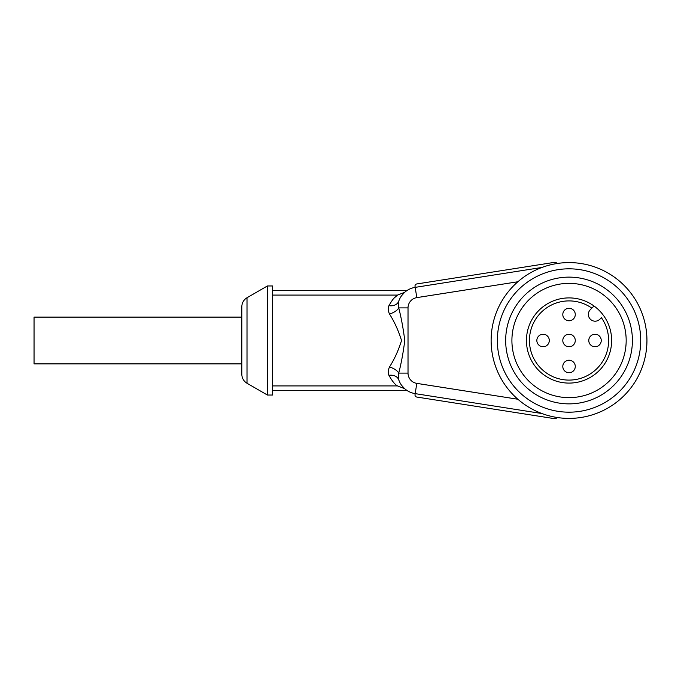 <?xml version="1.0" encoding="UTF-8"?>
<svg xmlns="http://www.w3.org/2000/svg" width="681" height="681" viewBox="0 0 681 681"><rect width="100%" height="100%" fill="white"/><g stroke="black" fill="none" stroke-linecap="round" stroke-linejoin="round"><path stroke-width="1.02" d="M34.05 317.125L34.05 363.875L241.815 363.875L241.815 317.125L34.05 317.125M541.88 267.471L415.189 287.365L415.027 286.335A2.077 2.077 171.1 0 1 416.755 283.96L554.666 262.313A2.077 2.077 171.3 0 1 556.896 263.538M389.438 367.076A10.385 5.797 -160.4 0 1 398.725 373.111C401.211 363.577 403.229 352.715 404.778 340.526C403.229 328.336 401.211 317.448 398.725 307.889A10.385 5.797 -19.6 0 1 389.438 313.924C394.401 321.721 398.436 330.583 401.535 340.526C398.436 350.451 394.401 359.304 389.438 367.076C388.119 370.106 387.949 372.856 388.928 375.308A10.385 7.721 -18.9 0 1 398.76 379.853A20.779 20.779 0 0 0 415.189 393.635L415.027 394.665A2.077 2.077 0 0 0 416.755 397.04L554.666 418.687A2.077 2.077 0 0 0 556.896 417.462M401.986 385.838L404.574 388.604A20.779 20.779 0 0 0 415.189 393.635L415.027 394.665L415.189 393.635L541.88 413.529M393.78 298.372L397.517 295.086L404.574 292.396A20.779 20.779 0 0 1 415.189 287.365L415.027 286.335L415.189 287.365A20.779 20.779 0 0 0 398.76 301.147A10.385 7.721 -161.1 0 1 388.928 305.692C387.949 308.17 388.119 310.911 389.438 313.924M404.574 388.604A20.779 20.779 0 0 1 401.713 385.472L404.574 388.604L397.517 385.914C395.116 384.765 392.256 381.232 388.928 375.308M398.76 379.853L398.725 373.111L408.021 373.111L408.021 307.889L398.725 307.889L398.76 301.147M272.604 295.086L397.517 295.086C395.116 296.235 392.256 299.776 388.928 305.692M401.637 295.631L404.574 292.396M272.604 385.914L397.517 385.914M272.604 290.634L406.829 290.634M272.604 390.366L406.829 390.366M272.604 395.04L272.604 285.96L267.412 285.96L267.412 395.04L272.604 395.04M267.412 395.04L247.007 383.258L247.007 297.742L267.412 285.96M247.007 383.258C243.67 381.181 241.942 378.185 241.815 374.261L241.815 306.739C241.942 302.815 243.67 299.819 247.007 297.742M601.246 340.5A6.231 6.231 0 0 1 591.891 345.897A6.231 6.231 0 0 1 591.891 335.103A6.231 6.231 0 0 1 601.246 340.5M575.275 366.472A6.231 6.231 0 0 1 565.92 371.869A6.231 6.231 0 0 1 565.92 361.075A6.231 6.231 0 0 1 575.275 366.472M575.275 340.5A6.231 6.231 0 0 1 565.92 345.897A6.231 6.231 0 0 1 565.92 335.103A6.231 6.231 0 0 1 575.275 340.5M549.303 340.5A6.231 6.231 0 0 1 539.956 345.897A6.231 6.231 0 0 1 539.956 335.103A6.231 6.231 0 0 1 549.303 340.5M575.275 314.528A6.231 6.231 0 0 1 565.92 319.925A6.231 6.231 0 0 1 565.92 309.131A6.231 6.231 0 0 1 575.275 314.528M591.849 308.135L594.002 305.99L591.849 308.135A39.592 39.592 0 0 0 530.269 332.456A39.592 39.592 0 0 0 577.088 379.266A39.592 39.592 0 0 0 601.4 317.686L599.893 319.202A6.75 6.75 0 0 1 590.342 319.202A6.75 6.75 0 0 1 590.342 309.651L591.849 308.135M594.002 305.99A42.588 42.588 0 0 1 582.161 381.019A42.588 42.588 0 0 1 526.447 340.5A42.588 42.588 0 0 1 594.002 305.99M491.129 340.5A77.915 77.915 0 0 0 607.997 407.97A77.915 77.915 0 0 0 607.997 273.03A77.915 77.915 0 0 0 491.129 340.5M497.36 340.5A71.675 71.675 0 0 0 604.881 402.573A71.675 71.675 0 0 0 604.881 278.427A71.675 71.675 0 0 0 497.36 340.5M505.668 340.5A63.367 63.367 0 0 0 600.719 395.38A63.367 63.367 0 0 0 600.719 285.62A63.367 63.367 0 0 0 505.668 340.5M511.908 340.5A57.136 57.136 0 0 0 597.603 389.983A57.136 57.136 0 0 0 597.603 291.017A57.136 57.136 0 0 0 511.908 340.5M415.189 393.635L416.798 383.377A10.385 10.385 0 0 1 408.021 373.111M408.021 307.889A10.385 10.385 0 0 1 416.798 297.623L415.189 287.365M517.849 399.236L416.798 383.377M416.798 297.623L517.849 281.764"/></g></svg>
